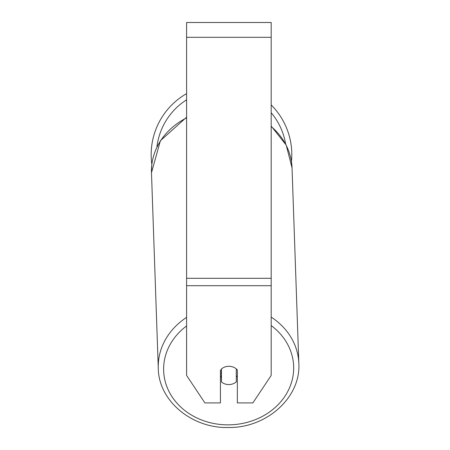 <?xml version="1.0" encoding="UTF-8"?>
<svg xmlns="http://www.w3.org/2000/svg" width="450" height="450" viewBox="0 0 450 450"><rect width="100%" height="100%" fill="white"/><g stroke="black" fill="none" stroke-linecap="round" stroke-linejoin="round"><path stroke-width="0.67" d="M236.289 368.899L236.289 381.881A10.575 9.158 -2 0 1 228.887 384.564A10.575 9.158 -2 0 1 221.484 382.011L221.484 368.899M220.427 376.402A10.575 9.158 -2 0 0 221.321 377.252L221.484 382.011M221.484 368.933A10.575 9.158 -2 0 1 225.169 366.868A10.575 9.158 0 0 1 237.347 369.945L237.347 402.913L252.872 402.913L271.187 375.441L271.187 285.711L186.593 285.711L186.593 375.441L204.907 402.913L220.427 402.913L220.427 369.945M237.347 375.868A10.575 9.158 -2 0 1 236.289 376.982M221.321 377.252L221.321 369.045M271.187 285.711L271.187 22.5L186.593 22.5L186.593 285.711M291.808 154.682A70.318 70.318 0 0 0 271.187 104.934A70.318 70.318 0 0 1 291.465 161.629L292.039 167.85L298.834 363.448A70.318 60.891 178 0 0 271.187 317.093M186.593 117.866A70.318 60.891 -2 0 0 151.481 172.732L151.836 164.391A70.318 70.318 0 0 1 186.593 93.628A70.318 70.318 0 0 0 151.166 154.682M186.593 317.396A70.318 60.891 178 0 0 158.276 368.336C158.569 400.916 192.06 428.631 228.6 427.5C266.67 428.085 300.971 397.333 298.834 363.448C300.971 397.333 266.67 428.085 228.6 427.5M271.187 325.569A65.036 56.312 -2 0 1 289.581 387.664A65.036 56.312 -2 0 1 228.651 424.856A65.036 56.312 -2 0 1 167.602 388.468A65.036 56.312 -2 0 1 186.593 325.946M271.187 126.551A70.318 60.891 -2 0 1 292.039 167.85L286.2 145.108L271.187 126.056M271.187 37.305L186.593 37.305M271.187 278.308L186.593 278.308M285.637 144.017A65.036 65.036 0 0 0 271.187 112.736M186.593 99.804A65.036 65.036 0 0 0 156.909 147.004M158.276 368.336L151.481 172.732L160.391 140.704L186.593 117.219"/></g></svg>
